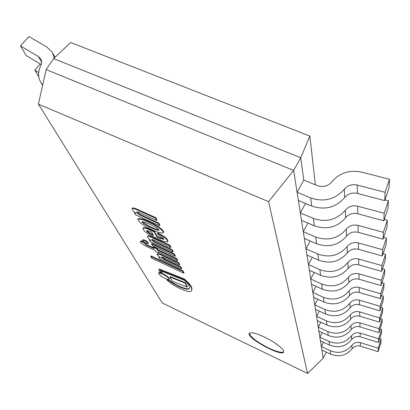 <?xml version="1.0" encoding="UTF-8"?>
<svg xmlns="http://www.w3.org/2000/svg" width="410" height="410" viewBox="0 0 410 410"><rect width="100%" height="100%" fill="white"/><g stroke="black" fill="none" stroke-linecap="round" stroke-linejoin="round"><path stroke-width="0.61" d="M307.597 373.454L268.565 201.689L293.642 170.416L300.72 157.717L53.623 58.594L300.72 157.717L309.852 136.074L70.684 42.507L53.623 58.594L46.12 69.597L293.642 170.416L323.167 358.227L293.642 170.416L46.12 69.597L38.396 104.125L162.252 302.964L307.597 373.454L323.167 358.227L326.304 352.062M300.72 157.717L303.805 180.077L297.076 192.275L298.362 200.449L311.749 206.051C324.848 210.417 335.831 207.588 344.697 197.558C347.952 193.72 352.185 192.341 357.397 193.417L384.739 200.618L389.054 187.765L389.5 179.257L361.743 172.144C349.438 169.668 339.429 172.933 331.726 181.943C327.872 186.268 323.101 187.503 317.417 185.648L303.805 180.077L300.72 157.717M309.852 136.074L315.382 184.818M264.368 337.025C255.804 333.094 250.771 331.895 249.28 333.422C246.036 337.732 281.752 357.141 283.623 352.052C285.16 349.996 275.084 342.068 264.368 337.025M268.565 201.689L38.396 104.125M249.418 333.233C250.305 336.928 256.67 341.827 268.509 347.936C276.678 351.749 281.747 353.046 283.705 351.826M140.276 215.214C137.909 213.964 136.689 212.892 136.622 211.996L138.683 212.283L156.707 220.442L155.559 218.197L135.146 208.992C133.24 208.367 132.194 208.265 132.01 208.685C131.856 209.638 133.199 211.176 136.038 213.292L134.393 212.662L135.597 214.835L159.572 225.7L158.465 223.527L140.276 215.214L140.579 214.717L136.945 211.857M156.707 220.442L157.01 219.939L155.861 217.689L135.454 208.49C133.547 207.865 132.502 207.762 132.312 208.188L132.01 208.685M155.559 218.197L155.861 217.689M135.146 208.992L135.454 208.49M134.393 212.662L134.649 212.236M159.572 225.7L159.869 225.198L158.762 223.025L140.579 214.717M158.465 223.527L158.762 223.025M149.409 228.406C155.943 231.886 160.535 233.372 163.19 232.865C164.446 231.066 156.282 225.546 150.757 223.183C144.53 220.016 140.24 218.709 137.898 219.258C138.585 221.974 142.419 225.028 149.409 228.406M147.897 226.12C152.428 228.575 156.138 230 159.024 230.384C158.511 228.949 156.343 227.36 152.525 225.613C147.861 223.163 144.305 221.861 141.865 221.718C142.588 223.107 144.597 224.577 147.897 226.12M163.19 232.865L163.482 232.367C164.743 230.569 156.579 225.044 151.054 222.686C144.827 219.519 140.538 218.212 138.196 218.771L137.898 219.258M142.219 221.6L148.189 225.633C152.161 227.755 155.759 229.216 158.988 230.01M158.439 235.355C161.591 236.724 163.395 238.046 163.851 239.317L160.043 238.41L156.892 236.965L154.191 231.891L149.107 229.564C145.873 228.165 143.808 227.75 142.911 228.324C143.172 230.548 146.498 233.28 152.874 236.519L160.52 240.091C164.102 241.685 166.47 242.238 167.623 241.751C167.552 239.414 164.159 236.647 157.44 233.459L158.439 235.355M149.532 231.24L146.534 230.635C147 231.865 148.789 233.234 151.91 234.74L153.545 235.489L151.818 232.285L149.532 231.24M163.826 238.968L157.179 236.483L154.483 231.404L149.399 229.082C146.165 227.683 144.1 227.268 143.198 227.842L142.911 228.324M167.623 241.751L167.91 241.27C167.844 238.927 164.451 236.16 157.732 232.972L157.44 233.459M146.847 230.492C147.866 231.799 149.65 233.054 152.197 234.264L153.104 234.679M160.043 238.41L160.33 237.928M156.892 236.965L157.179 236.483M154.191 231.891L154.483 231.404M149.107 229.564L149.399 229.082M151.91 234.74L152.197 234.264M161.612 272.973L160.351 270.774L184.382 280.245C188.4 283.986 190.066 286.651 189.364 288.245C189.241 291.126 177.207 287.123 169.125 280.609L169.371 280.189L167.116 279.461L166.87 279.881C174.978 287.82 191.941 294.37 191.526 290.275C192.459 288.23 190.03 284.642 184.254 279.507L184.505 279.066L160.264 269.396L159.054 269.206L158.824 269.841L159.813 272.178L161.612 272.973L161.858 272.547L160.992 271.025M189.471 288.015C188.902 290.562 177.069 286.416 169.371 280.189M169.125 280.609L166.87 279.881M191.526 290.275L191.772 289.844C192.705 287.794 190.281 284.207 184.505 279.066M184.254 279.507L160.013 269.831L160.264 269.396M160.013 269.831L158.798 269.636M155.062 242.423C152.889 241.239 151.782 240.275 151.741 239.532L153.735 239.855L170.58 247.63L169.581 245.677L150.429 236.872C148.625 236.165 147.651 236.022 147.508 236.437C147.467 237.544 148.645 238.897 151.049 240.501L149.26 239.747L150.332 241.68L172.866 252.083L171.887 250.167L155.062 242.423L155.344 241.956L152.048 239.399M170.58 247.63L170.862 247.153L169.863 245.195L150.711 236.401C148.907 235.694 147.933 235.55 147.79 235.965L147.508 236.437M169.581 245.677L169.863 245.195M150.429 236.872L150.711 236.401M149.26 239.747L149.491 239.363M172.866 252.083L173.143 251.607L172.169 249.695L155.344 241.956M171.887 250.167L172.169 249.695M158.906 252.955L158.357 251.965L177.325 260.77L176.413 258.987L157.363 250.151L156.569 248.706L153.442 247.256L154.247 248.706L146.411 245.072L146.683 244.616L144.346 242.341L141.045 240.808L140.44 241.444C140.656 242.812 142.644 244.468 146.406 246.415L155.257 250.525L155.81 251.52L158.906 252.955L159.059 252.288M146.411 245.072L144.069 242.797L144.346 242.341M144.069 242.797L140.768 241.27L141.045 240.808M140.768 241.27L140.44 241.444M177.325 260.77L177.591 260.309L176.684 258.52L157.635 249.69L156.84 248.24L153.714 246.794L153.442 247.256M176.413 258.987L176.684 258.52M157.363 250.151L157.635 249.69M156.569 248.706L156.84 248.24M153.811 247.917L146.683 244.616M158.834 257.075L159.828 258.864L181.43 268.95L180.533 267.197L164.876 259.894C162.632 258.736 161.448 257.767 161.33 256.983L163.313 257.393L179.436 264.901L178.534 263.133L160.131 254.574L160.402 254.118L157.466 253.682L157.199 254.133C157.05 254.851 158.168 256.065 160.546 257.793L158.834 257.075L159.075 256.66M160.131 254.574L157.199 254.133M181.43 268.95L181.691 268.494L180.795 266.741L165.143 259.443L161.663 256.885M180.533 267.197L180.795 266.741M164.876 259.894L165.143 259.443M179.436 264.901L179.703 264.44L178.801 262.672L160.402 254.118M178.534 263.133L178.801 262.672M146.098 243.15L148.169 243.54C146.826 241.562 144.966 240.45 142.577 240.214C142.649 240.988 143.823 241.967 146.098 243.15M148.169 243.54L148.446 243.079C147.108 241.095 145.242 239.988 142.854 239.753L142.577 240.214M165.046 278.39C167.275 279.41 168.597 279.697 169.012 279.256C170.135 277.939 159.244 271.599 158.649 273.224C158.803 274.515 160.935 276.237 165.046 278.39M169.012 279.256L169.258 278.831C170.386 277.508 159.495 271.174 158.895 272.804L158.649 273.224M174.332 253.944L151.833 243.545L151.556 244.006L152.623 245.928L175.024 256.301L175.296 255.83L174.332 253.944L174.06 254.41L151.556 244.006M175.024 256.301L174.06 254.41M187.088 287.082L187.334 286.651L185.243 282.628L170.191 276.673L169.945 277.104L172.19 281.142L187.088 287.082L184.992 283.064L185.243 282.628M184.992 283.064L169.945 277.104M183.111 270.938L150.977 255.912L150.716 256.358L151.787 258.218L183.777 273.198L184.034 272.752L183.111 270.938L182.85 271.389L150.716 256.358M183.777 273.198L182.85 271.389M54.32 57.938L52.162 52.096L46.843 47.042L28.931 36.546L20.5 45.946L26.158 55.514L41.256 64.534M20.5 45.946L38.391 56.57L40.559 58.604C41.917 60.772 41.974 63.181 40.728 65.836C37.73 72.211 37.951 78.033 41.374 83.312L42.691 84.942M40.324 63.975L34.835 70.187L38.806 76.901M34.835 70.187L38.719 72.524M297.076 192.275L310.713 197.938C324.059 202.355 335.252 199.465 344.292 189.266C347.608 185.366 351.923 183.962 357.233 185.048L385.103 192.316L384.739 200.618M385.103 192.316L389.5 179.257M305.496 203.432L300.32 212.908L301.488 220.334L314.27 225.777C326.765 230.025 337.235 227.34 345.686 217.72C348.787 214.035 352.825 212.723 357.792 213.779L383.852 220.811L387.968 208.449L388.372 200.726L385 199.839M300.32 212.908L313.327 218.412C326.047 222.707 336.712 219.965 345.317 210.192C348.474 206.45 352.585 205.113 357.643 206.179L384.185 213.272L383.852 220.811M384.185 213.272L388.372 200.726M307.93 223.076L303.272 231.681L304.338 238.461L316.566 243.745C328.507 247.886 338.516 245.329 346.588 236.083C349.551 232.542 353.405 231.291 358.15 232.326L383.042 239.184L386.984 227.289L387.353 220.247L384.313 219.427M303.272 231.681L315.705 237.026C327.856 241.208 338.04 238.605 346.25 229.216C349.264 225.623 353.189 224.347 358.017 225.392L383.345 232.316L383.042 239.184M383.345 232.316L387.353 220.247M310.18 240.988L305.973 248.839L306.946 255.051L318.662 260.191C330.106 264.214 339.69 261.78 347.408 252.878C350.242 249.47 353.938 248.275 358.483 249.29L382.304 255.978L386.077 244.514L386.415 238.066L383.668 237.308M305.973 248.839L317.878 254.036C329.507 258.105 339.249 255.625 347.101 246.589C349.986 243.135 353.738 241.915 358.361 242.94L382.581 249.695L382.304 255.978M382.581 249.695L386.415 238.066M312.271 257.388L308.443 264.578L309.345 270.292L320.594 275.289C331.572 279.21 340.761 276.878 348.167 268.304C350.883 265.019 354.424 263.871 358.786 264.865L381.628 271.394L385.251 260.324L385.559 254.4L383.058 253.698M308.443 264.578L319.872 269.626C331.024 273.588 340.361 271.22 347.88 262.523C350.642 259.192 354.24 258.028 358.668 259.028L381.884 265.618L381.628 271.394M381.884 265.618L385.559 254.4M314.219 272.455L310.724 279.072L311.554 284.34L322.368 289.199C332.925 293.017 341.755 290.787 348.859 282.516C351.472 279.343 354.87 278.241 359.063 279.215L381.008 285.585L384.488 274.89L384.77 269.426L382.484 268.776M310.724 279.072L321.701 283.981C332.418 287.835 341.381 285.57 348.597 277.18C351.252 273.967 354.706 272.85 358.96 273.829L381.238 280.261L381.008 285.585M381.238 280.261L384.77 269.426M316.028 286.354L312.825 292.453L313.594 297.337L324.013 302.062C334.17 305.783 342.668 303.646 349.505 295.651C352.016 292.586 355.291 291.531 359.319 292.479L380.429 298.695L383.78 288.353L384.047 283.3L381.946 282.69M312.825 292.453L323.393 297.235C333.704 300.991 342.324 298.818 349.264 290.716C351.811 287.615 355.132 286.539 359.221 287.497L380.644 293.77L380.429 298.695M380.644 293.77L384.047 283.3M317.724 299.208L314.777 304.856L315.49 309.386L325.535 313.988C335.329 317.617 343.518 315.562 350.099 307.828C352.523 304.866 355.675 303.846 359.56 304.773L379.896 310.841L383.124 300.827L383.37 296.138L381.438 295.574M314.777 304.856L324.961 309.509C334.893 313.168 343.196 311.082 349.873 303.251C352.333 300.248 355.526 299.218 359.467 300.151L380.096 306.275L379.896 310.841M380.096 306.275L383.37 296.138M319.308 311.139L316.587 316.377L317.253 320.594L326.949 325.079C336.405 328.615 344.303 326.637 350.652 319.149C352.989 316.279 356.034 315.3 359.78 316.207L379.399 322.132L382.52 312.425L382.745 308.064L380.962 307.536M316.587 316.377L326.416 320.907C336 324.474 344.01 322.47 350.447 314.89C352.815 311.984 355.895 310.99 359.698 311.907L379.583 317.883L379.399 322.132M379.583 317.883L382.745 308.064M320.794 322.234L318.273 327.108L318.893 331.044L328.272 335.416C337.404 338.865 345.041 336.958 351.17 329.702C353.425 326.924 356.367 325.976 359.99 326.862L378.937 332.648L381.951 323.234L382.166 319.164L380.511 318.667M318.273 327.108L327.774 331.526C337.03 335.006 344.764 333.074 350.975 325.73C353.261 322.916 356.239 321.958 359.908 322.854L379.112 328.687L378.937 332.648M379.112 328.687L382.166 319.164M322.188 332.582L319.851 337.133L320.43 340.812L329.502 345.077C338.342 348.438 345.727 346.604 351.652 339.562C353.835 336.866 356.679 335.949 360.18 336.82L378.507 342.468L381.423 333.33L381.623 329.527L380.085 329.061M319.851 337.133L329.04 341.438C337.989 344.83 345.466 342.97 351.472 335.846C353.681 333.12 356.562 332.192 360.108 333.069L378.666 338.768L378.507 342.468M378.666 338.768L381.623 329.527M323.5 342.258L321.327 346.511L321.865 349.961L330.66 354.122C339.219 357.402 346.368 355.629 352.108 348.797C354.219 346.173 356.972 345.292 360.364 346.142L378.102 351.662L380.926 342.786L381.11 339.219L379.68 338.783M321.327 346.511L330.224 350.709C338.891 354.025 346.127 352.226 351.934 345.317C354.076 342.668 356.859 341.771 360.293 342.627L378.256 348.198L378.102 351.662M378.256 348.198L381.11 339.219M38.391 56.57L41.63 62.238M357.233 185.048L357.397 193.417M310.713 197.938L311.749 206.051M344.292 189.266L344.697 197.558M357.643 206.179L357.792 213.779M313.327 218.412L314.27 225.777M345.317 210.192L345.686 217.72M358.017 225.392L358.15 232.326M315.705 237.026L316.566 243.745M346.25 229.216L346.588 236.083M358.361 242.94L358.483 249.29M317.878 254.036L318.662 260.191M347.101 246.589L347.408 252.878M358.668 259.028L358.786 264.865M319.872 269.626L320.594 275.289M347.88 262.523L348.167 268.304M358.96 273.829L359.063 279.215M321.701 283.981L322.368 289.199M348.597 277.18L348.859 282.516M359.221 287.497L359.319 292.479M323.393 297.235L324.013 302.062M349.264 290.716L349.505 295.651M359.467 300.151L359.56 304.773M324.961 309.509L325.535 313.988M349.873 303.251L350.099 307.828M359.698 311.907L359.78 316.207M326.416 320.907L326.949 325.079M350.447 314.89L350.652 319.149M359.908 322.854L359.99 326.862M327.774 331.526L328.272 335.416M350.975 325.73L351.17 329.702M360.108 333.069L360.18 336.82M329.04 341.438L329.502 345.077M351.472 335.846L351.652 339.562M360.293 342.627L360.364 346.142M330.224 350.709L330.66 354.122M351.934 345.317L352.108 348.797M53.136 53.894L54.991 57.308M40.559 58.604L41 59.378M41.374 83.312L42.594 85.362"/></g></svg>

